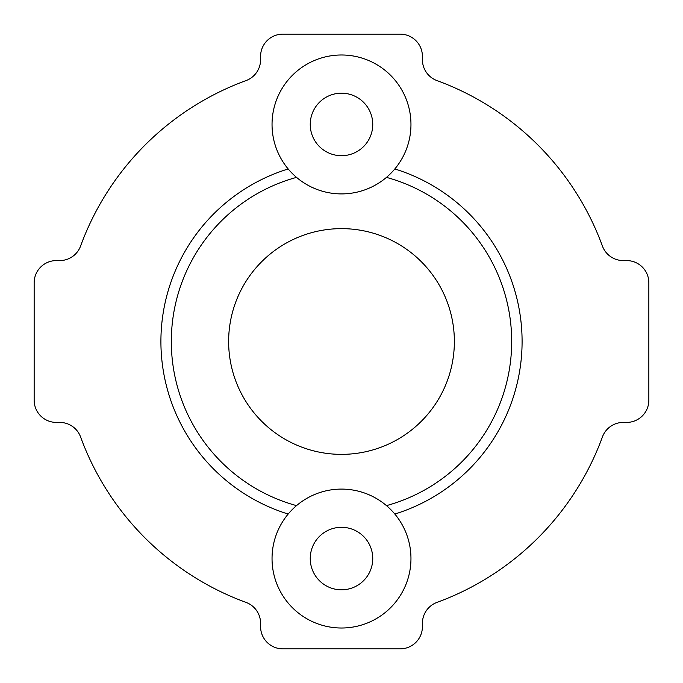 <?xml version="1.0" encoding="UTF-8"?>
<svg xmlns="http://www.w3.org/2000/svg" width="683" height="683" viewBox="0 0 683 683"><rect width="100%" height="100%" fill="white"/><g stroke="black" fill="none" stroke-linecap="round" stroke-linejoin="round"><path stroke-width="1.02" d="M372.756 558.557A31.256 31.256 0 0 0 341.5 527.302A31.256 31.256 0 0 0 310.244 558.557A31.256 31.256 0 0 0 341.5 589.813A31.256 31.256 0 0 0 372.756 558.557M372.756 124.443A31.256 31.256 0 0 0 341.5 93.187A31.256 31.256 0 0 0 310.244 124.443A31.256 31.256 0 0 0 341.5 155.698A31.256 31.256 0 0 0 372.756 124.443M410.961 558.557A69.461 69.461 0 0 0 341.5 489.096A69.461 69.461 0 0 0 272.039 558.557A69.461 69.461 0 0 0 341.5 628.01A69.461 69.461 0 0 0 410.961 558.557M410.961 124.443A69.461 69.461 0 0 0 341.5 54.99A69.461 69.461 0 0 0 272.039 124.443A69.461 69.461 0 0 0 341.5 193.904A69.461 69.461 0 0 0 410.961 124.443M386.467 505.625A170.169 170.169 0 0 0 386.467 177.375M296.533 177.375A170.169 170.169 0 0 0 296.533 505.625M288.183 514.043A180.594 180.594 0 0 1 288.183 168.957M394.817 168.957A180.594 180.594 0 0 1 394.817 514.043M228.634 341.5A112.866 112.866 0 0 0 341.5 454.366A112.866 112.866 0 0 0 454.366 341.5A112.866 112.866 0 0 0 341.5 228.634A112.866 112.866 0 0 0 228.634 341.5M260.582 623.272L260.582 626.627A22.223 22.223 0 0 0 282.805 648.85L400.195 648.85A22.223 22.223 0 0 0 422.418 626.627L422.418 623.272A22.223 22.223 0 0 1 437 602.397A277.827 277.827 0 0 0 602.397 437A22.223 22.223 0 0 1 623.272 422.418L626.627 422.418A22.223 22.223 0 0 0 648.85 400.195L648.85 282.805A22.223 22.223 0 0 0 626.627 260.582L623.272 260.582A22.223 22.223 0 0 1 602.397 246A277.827 277.827 0 0 0 437 80.603A22.223 22.223 0 0 1 422.418 59.728L422.418 56.373A22.223 22.223 0 0 0 400.195 34.15L282.805 34.15A22.223 22.223 0 0 0 260.582 56.373L260.582 59.728A22.223 22.223 0 0 1 246 80.603A277.827 277.827 0 0 0 80.603 246A22.223 22.223 0 0 1 59.728 260.582L56.373 260.582A22.223 22.223 0 0 0 34.15 282.805L34.15 400.195A22.223 22.223 0 0 0 56.373 422.418L59.728 422.418A22.223 22.223 0 0 1 80.603 437A277.827 277.827 0 0 0 246 602.397A22.223 22.223 0 0 1 260.582 623.272A22.223 22.223 0 0 0 246 602.397A22.223 22.223 0 0 1 255.732 609.407M609.407 255.732A22.223 22.223 0 0 1 602.397 246A22.223 22.223 0 0 0 623.272 260.582M623.272 422.418A22.223 22.223 0 0 0 602.397 437A22.223 22.223 0 0 1 609.407 427.268M427.268 609.407A22.223 22.223 0 0 1 437 602.397A22.223 22.223 0 0 0 422.418 623.272M73.593 427.268A22.223 22.223 0 0 1 80.603 437A22.223 22.223 0 0 0 59.728 422.418M255.732 73.593A22.223 22.223 0 0 1 246 80.603A22.223 22.223 0 0 0 260.582 59.728M422.418 59.728A22.223 22.223 0 0 0 437 80.603A22.223 22.223 0 0 1 427.268 73.593M34.15 400.195L34.15 282.805M400.195 648.85L282.805 648.85M648.85 282.805L648.85 400.195M282.805 34.15L400.195 34.15M80.603 246A22.223 22.223 0 0 1 73.593 255.732A22.223 22.223 0 0 0 80.603 246"/></g></svg>
